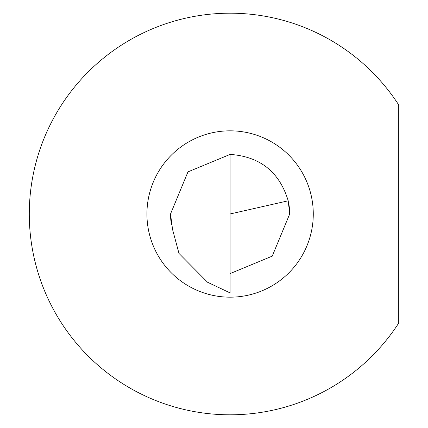 <?xml version="1.0" encoding="UTF-8"?>
<svg xmlns="http://www.w3.org/2000/svg" width="428" height="428" viewBox="0 0 428 428"><rect width="100%" height="100%" fill="white"/><g stroke="black" fill="none" stroke-linecap="round" stroke-linejoin="round"><path stroke-width="0.64" d="M398.714 323.081A200.823 200.823 0 0 1 29.286 214A200.823 200.823 0 0 1 398.714 104.919L398.714 323.081M288.788 203.664A59.588 59.588 0 0 1 289.692 214L272.24 256.131L230.104 273.588M288.21 200.802L230.104 213.968L230.104 292.913L207.559 282.25L178.979 253.424L172.548 229.424L170.521 214L187.972 171.869L230.104 154.412C260.122 156.541 279.489 172.002 288.21 200.802L289.692 214M171.419 224.336A59.588 59.588 0 0 1 170.521 214A59.588 59.588 0 0 0 171.419 224.336M230.104 213.968L230.104 154.412M313.275 214A83.171 83.171 0 0 1 230.104 297.171A83.171 83.171 0 0 1 146.932 214A83.171 83.171 0 0 1 230.104 130.829A83.171 83.171 0 0 1 313.275 214"/></g></svg>
